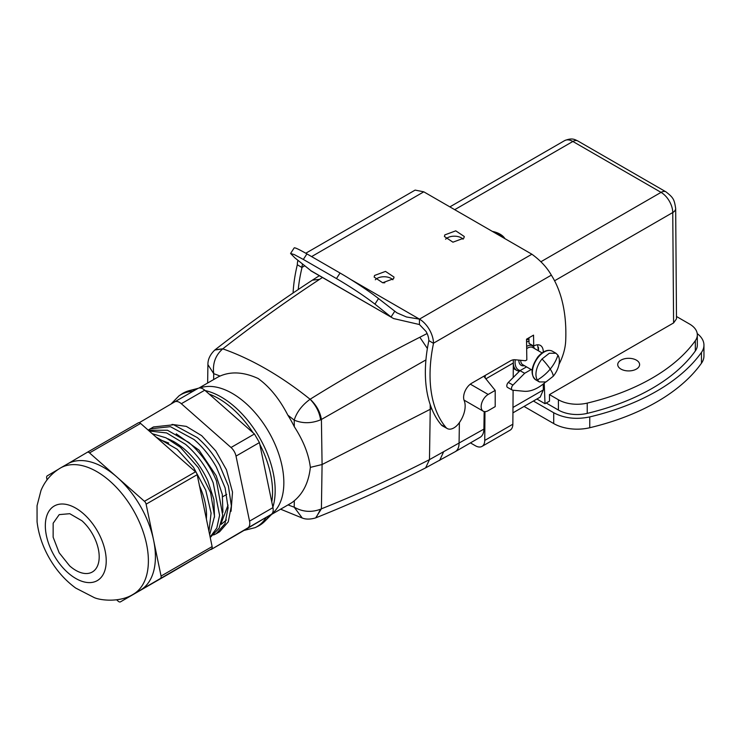 <?xml version="1.0" encoding="UTF-8"?>
<svg xmlns="http://www.w3.org/2000/svg" width="741" height="741" viewBox="0 0 741 741"><rect width="100%" height="100%" fill="white"/><g stroke="black" fill="none" stroke-linecap="round" stroke-linejoin="round"><path stroke-width="1.11" d="M67.283 464.07A72.868 42.07 60 0 1 67.45 463.968A72.868 42.07 60 0 1 75.249 461.078L75.48 461.041A72.868 42.07 60 0 1 106.509 469.173A72.868 42.07 60 0 1 106.787 469.349A72.868 42.07 60 0 1 116.985 477.102L89.522 452.908A3.316 1.908 60 0 0 88.309 452.214A3.316 1.908 60 0 0 87.271 452.316A3.316 1.908 60 0 1 87.271 452.316L67.366 464.023M126.915 487.152A72.868 42.07 60 0 1 140.151 505.751A72.868 42.07 60 0 1 149.756 526.49A72.868 42.07 60 0 1 149.886 526.842A72.868 42.07 60 0 1 153.591 540.115L146.116 504.167A3.316 1.908 60 0 0 145.505 502.602A3.316 1.908 60 0 0 144.449 501.296L116.985 477.102A72.868 42.07 60 0 1 126.665 486.865L126.915 487.152M58.067 469.488L47.294 475.824A3.316 1.908 60 0 0 46.692 476.695A3.316 1.908 60 0 0 46.692 478.093L47.063 479.862M116.652 599.858L118.236 601.247A3.316 1.908 60 0 0 119.449 601.942A3.316 1.908 60 0 0 120.487 601.849A3.316 1.908 60 0 1 120.487 601.849L140.484 590.086A72.868 42.07 60 0 1 140.318 590.188L133.287 594.245A72.868 42.07 60 0 0 133.121 509.808A72.868 42.07 60 0 0 60.419 468.025C51.453 473.397 44.969 480.89 40.977 490.514L37.05 505.723L37.069 521.831C38.597 534.594 42.793 546.886 49.647 558.714C56.585 570.626 65.264 580.416 75.702 588.067L94.348 597.654C101.035 600.571 120.394 602.498 133.287 594.245M160.473 578.332A3.316 1.908 60 0 0 161.075 577.471A3.316 1.908 60 0 0 161.066 576.063L153.591 540.115A72.868 42.07 60 0 1 155.295 552.86L155.314 553.194A72.868 42.07 60 0 1 147.135 584.39A72.868 42.07 60 0 1 146.987 584.566A72.868 42.07 60 0 1 140.484 590.086L211.528 548.859A3.316 1.908 60 0 0 212.13 547.988A3.316 1.908 60 0 0 212.121 546.589L197.171 474.685A3.316 1.908 -120 0 0 196.56 473.129A3.316 1.908 -120 0 0 195.513 471.822L140.586 423.426A3.316 1.908 -120 0 0 139.373 422.74A3.316 1.908 -120 0 0 138.335 422.833A3.316 1.908 -120 0 0 138.326 422.833L87.281 452.306M69.617 565.846A33.123 19.127 -120 0 0 92.338 571.987A33.123 19.127 -120 0 0 81.936 520.766L69.765 513.698L59.215 514.625L53.157 523.22L53.139 537.179L59.16 552.777L69.617 565.846M174.598 401.918L197.995 388.404C199.903 387.432 202.163 388.025 204.748 390.201L254.441 433.985L259.433 442.572L272.966 507.622C273.577 510.966 272.984 513.235 271.178 514.439L234.962 535.734M139.243 422.703L174.552 401.946A9.939 5.733 60 0 1 174.57 401.928A9.939 5.733 60 0 1 181.332 403.715L231.025 447.499A9.939 5.733 60 0 1 236.018 456.095L249.541 521.145A9.939 5.733 60 0 1 247.753 527.962L211.593 549.229A9.939 5.733 60 0 1 211.565 549.238A9.939 5.733 60 0 1 210.111 549.692M172.005 424.408L186.343 426.39L201.691 435.671L215.751 450.889L226.44 469.775L232.517 492.107L231.053 511.29M226.385 519.997L221.226 524.35M228.052 505.084L220.948 523.868M222.911 512.29L222.291 494.395L216.177 475.703L199.014 450.13L176.219 433.846M206.007 517.162L201.561 495.775M209.666 534.77L214.51 516.32L210.592 492.672L198.366 467.719L180.461 447.36L165.975 437.811L152.257 433.717M210.74 536.901L219.077 528.24L222.717 515.301L216.455 480.89C210.231 465.913 201.043 453.122 188.89 442.497L167.503 430.252L148.32 430.243M197.319 437.625L173.681 424.769L153.433 426.955L148.181 430.123M216.446 533.613L219.586 531.797L228.265 521.831L231.377 505.955L228.404 486.05L219.632 465.191C213.528 454.316 206.091 445.128 197.319 437.635M168.744 443.053L158.361 439.089M183.12 460.902L170.004 449.352M206.406 519.071L206.544 514.328C206.322 505.223 203.914 495.59 199.31 485.438M214.482 517.172L213.917 499.564L207.739 480.566C199.505 463.069 188.112 450.028 173.542 441.451L167.781 438.718M213.612 534.974L216.307 533.696L224.986 523.711L228.098 507.78L225.107 487.874L216.353 467.089C210.249 456.215 202.812 447.027 194.04 439.524L170.421 426.668L150.154 428.844M210.138 537.03L216.798 528.055L219.586 515.328L213.176 482.789C206.915 467.747 197.727 454.946 185.611 444.387L166.66 432.948L149.173 430.993M208.962 531.39L211.083 513.059L205.748 490.172L193.503 467.302L177.182 449.259L156.101 437.107M171.551 572.367L120.496 601.84L171.551 572.367A3.316 1.908 -120 0 0 171.551 572.367L211.528 548.859M192.993 391.294A76.175 43.978 -120 0 0 192.873 391.304A76.175 43.978 -120 0 0 179.22 395.685L181.61 394.092A76.36 44.09 60 0 1 189.446 390.59A76.36 44.09 60 0 1 195.291 389.701A76.36 44.09 60 0 1 195.8 389.673M205.174 390.572A76.36 44.09 60 0 1 259.202 437.042A76.36 44.09 60 0 1 272.873 507.196M269.187 515.616A76.36 44.09 60 0 1 264.861 521.219A76.36 44.09 60 0 1 257.914 526.258L255.339 527.536A76.175 43.978 -120 0 0 266.371 517.264M264.861 521.219L274.013 511.957A72.868 42.07 -120 0 0 278.227 452.418A72.868 42.07 -120 0 0 232.322 393.425A72.868 42.07 -120 0 0 207.619 386.45A72.868 42.07 -120 0 0 202.043 387.302L199.561 387.951M384.774 282.793L383.125 282.784M271.623 514.374L290.398 503.537A72.868 42.07 -120 0 0 294.307 500.74C303.421 493.098 308.765 481.983 310.349 467.376C308.765 454.353 303.421 440.793 294.307 426.705A72.868 42.07 -120 0 0 287.86 415.182C279.616 399.13 269.715 386.904 258.155 378.512C243.937 372.028 231.238 371.204 220.068 376.048A72.868 42.07 -120 0 0 217.53 377.317L198.986 388.025M485.864 378.836L513.318 362.988L513.291 359.82M513.318 362.988L513.207 377.502M513.105 390.229L512.855 424.213L484.744 440.432L484.966 411.635M470.433 442.896L475.379 445.749A13.245 7.651 -120 0 0 482.002 446.406L510.104 430.178A13.245 7.651 -120 0 0 512.855 424.213M215.112 349.78L222.819 348.807C255.024 323.669 287.276 300.522 319.566 279.366L322.446 277.495M222.819 348.807L222.772 348.844C215.492 355.18 212.472 363.451 213.723 373.677L207.915 364.637C207.813 359.422 210.101 354.559 214.788 350.039L222.772 348.844A321.909 185.852 -120 0 1 310.09 399.26C315.944 405.308 319.454 412.172 320.621 419.841L321.409 419.452C320.149 411.829 316.398 405.086 310.146 399.223L310.09 399.26C302.041 405.151 296.752 412.107 294.205 420.138C302.624 423.639 311.424 423.537 320.621 419.841M427.103 333.533L419.832 337.257C383.125 355.865 346.566 376.521 310.146 399.223M288.054 504.89A302.161 174.45 -120 0 0 294.205 507.187L302.235 518.024L280.607 509.187M294.307 500.74L294.205 507.187C302.652 511.957 311.452 512.624 320.621 509.187L321.409 508.817L315.685 517.876M310.349 467.376L322.085 464.524L430.243 409.301L429.474 459.633L483.901 429.113L484.169 411.542M485.198 378.012L485.179 375.446M482.002 446.406A13.245 7.651 -120 0 0 484.744 440.432M484.67 377.345L484.67 375.743M459.392 422.602L459.068 443.442A18.553 10.707 60 0 1 455.233 451.677L480.057 437.338A18.553 10.707 -120 0 0 483.901 429.113M319.566 279.366L312.406 280.144C279.987 301.3 247.651 324.428 215.409 349.53L214.788 350.03M320.621 509.187L315.99 517.755C352.447 503.213 388.988 486.587 425.63 467.867L429.474 459.633C393.332 478.102 357.31 494.497 321.409 508.817L322.085 464.524L321.409 419.452L425.927 359.913M431.67 408.578L430.243 409.301L430.178 404.53M495.201 390.396L495.201 406.624L488.18 410.681A9.939 5.733 -60 0 1 483.206 411.172A9.939 5.733 -60 0 1 481.687 403.215A9.939 5.733 -60 0 1 488.18 394.453L495.201 390.396L483.78 376.252M495.729 232.266L505.26 238.852M676.477 316.49L689.565 324.049A26.5 15.302 180 0 1 697.327 334.867A26.5 15.302 180 0 1 695.327 340.693A198.736 114.744 180 0 1 587.233 403.104A26.5 15.302 180 0 1 558.408 399.77L558.408 410.051A26.5 15.302 180 0 0 587.233 413.376A198.736 114.744 180 0 0 695.327 350.965A26.5 15.302 180 0 0 697.327 345.139L697.327 334.867M673.588 322.937L672.754 212.537A9.939 5.687 179.6 0 0 675.672 208.48L676.496 318.843L673.588 322.937L549.452 394.601L549.507 401.122L545.015 403.715L536.882 399.019M543.246 384.005L543.338 389.933L540.198 397.111L512.939 412.848M544.227 383.208L545.015 403.715M524.044 406.439L553.722 423.574L553.722 412.756L533.409 401.029M553.722 412.756C564.281 418.322 576.294 419.712 589.753 416.914A205.359 118.56 180 0 0 701.458 352.42L701.458 363.238A205.359 118.56 180 0 1 589.753 427.733L589.753 416.914M697.235 333.598A33.123 19.127 180 0 1 703.95 345.139A33.123 19.127 180 0 1 701.458 352.42M546.228 403.021L558.408 410.051M549.452 394.601L558.408 399.77M625.589 358.561A10.93 6.308 180 0 1 639.603 364.618A10.93 6.308 180 0 1 631.749 370.667A10.93 6.308 180 0 1 617.735 364.618A10.93 6.308 180 0 1 625.589 358.561M553.722 423.574A33.123 19.127 0 0 0 589.753 427.733M703.95 345.139L703.95 355.958A33.123 19.127 180 0 1 701.458 363.238M537.373 380.013L539.374 381.939L545.987 381.948L553.268 376.224A16.561 9.559 120 0 0 557.927 355.18L555.935 353.253L549.313 353.253L542.042 358.977A16.561 9.559 120 0 0 537.373 380.013A39.745 31.141 -33.1 0 0 550.211 369.074A39.745 9.133 -140.4 0 1 553.268 376.224M297.317 264.75L302.004 267.547L297.317 264.75A132.491 75.147 120.9 0 0 293.084 292.991M302.004 267.547A132.491 75.147 120.9 0 0 298.243 289.518M302.615 264.055A13.245 7.651 -120 0 0 302.004 267.362L304.764 265.769M297.965 260.341A19.877 11.476 -120 0 0 297.326 264.565M305.783 253.237L415.127 190.104L423.796 191.826L531.881 254.219C540.458 260.443 546.941 267.418 551.341 275.152A165.614 97.275 119.1 0 1 565.689 340.953A39.745 23.341 119.1 0 1 559.02 364.294M463.885 238.12L464.292 236.509L455.761 230.831L444.813 234.897L444.415 236.509L452.936 242.187L463.885 238.12M393.619 278.69L394.027 277.078L385.505 271.401L374.557 275.457L374.149 277.078L382.671 282.756L393.619 278.69M290.574 253.478L294.158 247.929A33.123 2.353 -147.1 0 1 306.922 253.894L303.328 259.443L294.26 254.571L290.574 253.478L294.964 257.942L310.516 270.363M463.116 239.213A9.939 5.733 -0 0 0 454.353 236.184A9.939 5.733 -0 0 0 445.591 239.213M392.85 279.783A9.939 5.733 -0 0 0 384.088 276.745A9.939 5.733 -0 0 0 375.326 279.774M311.072 270.808L393.554 318.547L419.452 324.539L419.452 319.13L406.485 316.981L396.87 312.813L378.531 298.567A33.123 2.353 -147.1 0 0 340.054 273.021L306.922 253.894M350.437 279.283L419.452 319.13A19.877 11.476 60 0 1 433.504 343.185L551.341 275.152M419.452 324.539L426.019 331.431A13.245 7.651 60 0 1 428.826 340.573L433.504 343.37A132.491 77.814 119.1 0 0 445.943 427.455A13.245 7.781 119.1 0 0 447.277 428.567A13.245 7.781 119.1 0 0 458.957 423.194A19.877 11.671 119.1 0 0 464.181 400.566A11.597 6.808 119.1 0 1 471.665 383.245L510.216 360.987A13.245 7.781 119.1 0 1 514.921 359.746L525.425 360.737L526.832 359.922L526.527 339.193L533.548 335.136L533.715 346.047L529.028 343.435L528.944 337.794M378.531 298.567L374.937 304.116L391.044 316.981L394.638 311.433M543.246 352.095A13.245 7.781 119.1 0 0 540.328 345.389A13.245 7.781 119.1 0 0 533.715 346.047M531.14 369.546L524.674 373.279L512.985 385.051A3.316 1.945 119.1 0 0 512.216 390.044A3.316 1.945 119.1 0 0 512.689 390.192L523.998 391.257A39.745 23.341 119.1 0 0 545.432 382.161M374.937 304.116C364.405 296.011 351.586 287.499 336.46 278.57L340.054 273.021M303.328 259.443L336.46 278.57M538.457 350.817L537.586 344.787M526.545 366.888L519.987 370.667L524.674 373.279M519.987 370.667L508.307 382.439A3.316 1.945 119.1 0 0 507.529 387.441L512.216 390.044M433.504 343.37L428.826 340.573M428.826 340.767A132.491 77.814 119.1 0 0 441.256 424.852A13.245 7.781 119.1 0 0 442.59 425.955L447.277 428.567M504.917 238.658A20.202 11.661 0 0 0 496.813 232.646A20.202 11.661 0 0 0 492.32 231.387M493.376 231.998A18.219 10.522 180 0 1 502.361 237.185M54.343 555.907A43.061 24.861 60 0 1 54.149 506.075A43.061 24.861 60 0 1 97.21 530.704A43.061 24.861 60 0 1 97.404 580.536A43.061 24.861 60 0 1 54.343 555.907M211.593 549.229L235.008 535.706M247.753 527.962L271.178 514.439M249.541 521.145L272.966 507.622M236.018 456.095L259.433 442.572M231.025 447.499L254.441 433.985M181.332 403.715L204.748 390.201M161.066 576.063L212.121 546.589M197.171 474.685L146.116 504.167M195.513 471.822L144.449 501.296M140.586 423.426L89.522 452.908M179.22 395.685A76.175 43.978 -120 0 0 179.016 395.814L170.995 404.03M243.715 530.5L255.126 527.638A76.175 43.978 -120 0 0 255.339 527.536M271.78 501.944A76.175 43.978 -120 0 0 259.804 444.341M253.089 432.79A76.175 43.978 -120 0 0 209.138 394.064M294.307 426.705L294.205 420.138A302.161 174.45 -120 0 0 287.86 415.182M220.068 376.048A302.161 174.45 -120 0 0 213.723 373.677L213.63 379.568M419.832 337.257L427.381 348.492M470.331 384.153L488.18 394.453M484.336 376.937L484.336 375.937M425.63 467.867L455.233 451.677A18.553 10.707 60 0 1 455.094 451.751M439.635 460.448L443.396 452.269M675.672 208.48C674.245 199.31 673.486 197.801 666.02 191.882L577.841 140.975A9.939 5.733 120 0 0 572.867 141.466L661.046 192.373L540.986 261.693M577.841 140.975C575.09 139.771 572.404 137.391 564.586 140.642A16.561 9.559 -120 0 1 572.867 141.466L454.715 209.675M666.02 191.882A9.939 5.733 120 0 0 661.046 192.373A16.561 9.559 -120 0 1 672.754 212.537L554.574 280.774M543.338 389.933L512.976 407.457M695.327 340.693L695.327 350.965M528.963 339.063A17.886 10.328 120 0 0 526.536 340.036M513.374 359.811A17.886 10.328 120 0 0 513.3 360.469M513.309 364.137A17.886 10.328 120 0 0 516.903 370.5L519.311 371.352M587.233 403.104L587.233 413.376M538.383 350.771A16.561 9.559 120 0 0 538.42 347.307M528.991 340.999A16.561 9.559 120 0 0 526.564 342.157M515.264 359.783A16.561 9.559 120 0 0 520.21 370.537M518.82 360.117A11.263 6.502 120 0 0 524.471 365.693M534.4 348.474A11.263 6.502 120 0 0 526.629 346.445M520.701 360.293A9.939 5.733 120 0 0 522.757 364.702L532.103 370.102M542.042 352.883L532.696 347.492A9.939 5.733 120 0 0 526.666 348.687M538.503 356.93A16.561 9.559 120 0 0 535.836 379.901C530.213 374.798 530.908 367.091 537.929 356.782C543.181 350.956 548.007 349.104 552.397 351.215A16.561 9.559 120 0 0 538.503 356.93M542.042 358.977A39.745 9.133 39.6 0 1 550.211 369.074A39.745 31.141 146.9 0 0 557.927 355.18M423.796 191.826L311.6 256.599M419.452 319.13L531.881 254.219M512.985 385.051L508.307 382.439M441.256 424.852L445.943 427.455M492.58 231.535L496.72 232.72A20.035 11.569 180 0 1 504.649 238.509M226.718 494.404L222.698 496.729M67.45 463.968L60.419 468.025M211.565 549.238L234.99 535.724M174.57 401.928L197.995 388.404M211.148 536.669L210.175 537.225M138.335 422.833L87.271 452.316M198.171 388.312L189.446 390.59M207.637 383.032L207.915 364.637M312.406 280.144L319.343 275.708M302.235 518.024C302.532 517.987 306.598 520.46 315.407 517.978M483.206 411.172L464.005 400.084M564.586 140.642L449.87 206.878M513.272 368.407L516.903 370.5M535.836 379.901L539.374 381.939M552.397 351.215L555.935 353.253M310.775 270.752L393.554 318.547"/></g></svg>
